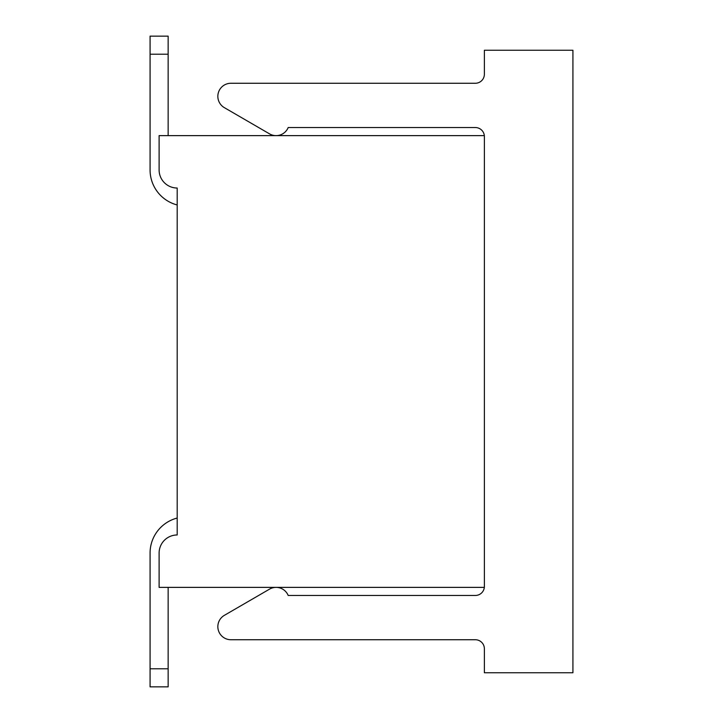 <?xml version="1.0" encoding="UTF-8"?>
<svg xmlns="http://www.w3.org/2000/svg" width="723" height="723" viewBox="0 0 723 723"><rect width="100%" height="100%" fill="white"/><g stroke="black" fill="none" stroke-linecap="round" stroke-linejoin="round"><path stroke-width="1.08" d="M159.114 169.959L159.114 135.626L484.374 135.626L484.374 587.374L159.114 587.374L159.114 553.041A18.066 18.066 0 0 1 177.189 534.975L177.189 188.025A18.066 18.066 0 0 1 159.114 169.959M168.152 668.784L168.152 686.85L150.077 686.85L150.077 553.041L150.077 668.784L150.077 553.041L150.077 668.784L168.152 668.784L168.152 587.374M168.152 135.626L168.152 54.216L150.077 54.216L150.077 169.959A36.141 36.141 0 0 0 177.189 204.952M168.152 54.216L168.152 36.15L150.077 36.15L150.077 54.216M177.189 518.048A36.141 36.141 0 0 0 150.077 553.041M484.329 587.374A9.038 9.038 0 0 1 475.345 595.463L288.188 595.463A13.077 13.077 0 0 0 269.534 589.137L224.365 615.345A13.077 13.077 0 0 0 230.926 639.738L475.345 639.738A9.038 9.038 0 0 1 484.374 648.775L484.374 672.751L572.923 672.751L572.923 50.249L484.374 50.249L484.374 74.225A9.038 9.038 0 0 1 475.345 83.262L230.926 83.262A13.077 13.077 0 0 0 224.365 107.655L269.534 133.863A13.077 13.077 0 0 0 288.188 127.537L475.345 127.537A9.038 9.038 0 0 1 484.329 135.626"/></g></svg>
